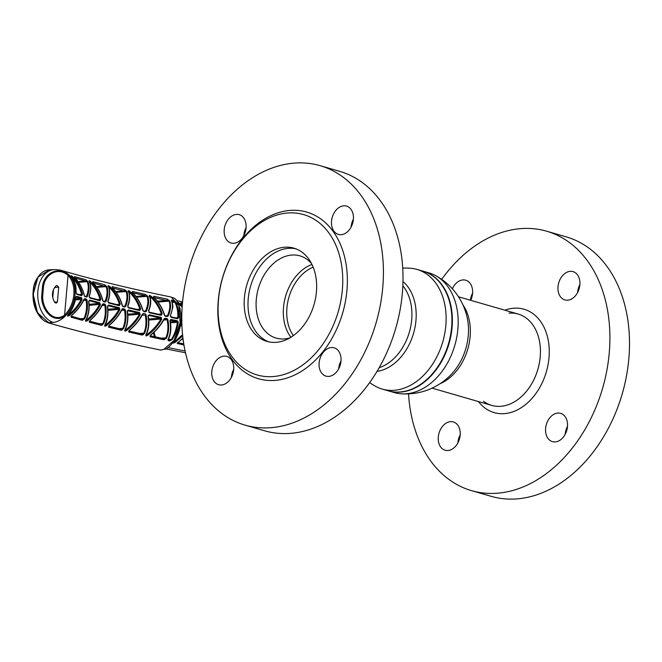 <?xml version="1.0" encoding="UTF-8"?>
<svg xmlns="http://www.w3.org/2000/svg" width="662" height="662" viewBox="0 0 662 662"><rect width="100%" height="100%" fill="white"/><g stroke="black" fill="none" stroke-linecap="round" stroke-linejoin="round"><path stroke-width="0.99" d="M388.544 390.911L394.353 392.591A62.302 44.95 -73.9 0 0 401.031 393.791A62.302 44.95 -73.9 0 0 457.881 329.039A62.302 44.95 -73.9 0 0 435.323 275.475A62.302 44.95 -73.9 0 0 428.976 272.893L423.175 271.213A62.302 44.95 106.1 0 1 452.072 327.359A62.302 44.95 106.1 0 1 388.544 390.911A62.302 44.95 106.1 0 1 388.329 390.845M467.736 320.631L467.744 320.665A49.17 35.475 106.1 0 1 468.266 335.642A49.17 35.475 106.1 0 1 452.634 372.896L452.634 372.896A62.956 62.956 0 0 1 401.064 393.791M402.744 268.11A62.956 62.956 0 0 1 410.241 268.209A62.302 44.95 106.1 0 1 416.928 269.409A62.302 44.95 106.1 0 1 445.832 325.555A62.302 44.95 106.1 0 1 382.305 389.107A62.302 44.95 106.1 0 1 375.966 386.525A62.956 62.956 0 0 1 369.619 382.628M382.305 389.107L388.114 390.787A62.302 44.95 -73.9 0 0 451.633 327.235A62.302 44.95 -73.9 0 0 422.737 271.089L416.928 269.409M377.001 371.399A49.17 35.475 -73.9 0 0 415.951 320.516A49.17 35.475 -73.9 0 0 402.993 281.549M290.924 337.248A42.807 30.882 106.1 0 1 285.595 296.278A42.807 30.882 106.1 0 1 311.976 264.469M284.37 338.911A42.807 30.882 106.1 0 1 276.145 338.1A42.807 30.882 106.1 0 1 257.055 293.936A42.807 30.882 106.1 0 1 291.71 255.052A42.807 30.882 106.1 0 1 299.936 255.863A42.807 30.882 106.1 0 1 311.471 263.476A42.807 30.882 106.1 0 0 291.71 255.052A42.807 30.882 106.1 0 0 256.293 299.522A42.807 30.882 106.1 0 0 284.37 338.911A42.807 30.882 106.1 0 0 289.964 337.827A42.807 30.882 106.1 0 1 284.37 338.911M293.365 335.609A41.003 29.583 106.1 0 1 288.922 297.238A41.003 29.583 106.1 0 1 313.159 267.167M287.573 213.007A83.486 60.225 -73.9 0 0 218.493 299.737A83.486 60.225 -73.9 0 0 273.265 376.554A83.486 60.225 -73.9 0 0 342.345 289.815A83.486 60.225 -73.9 0 0 287.573 213.007M290.03 210.425A86.755 62.592 -73.9 0 0 218.245 300.565A86.755 62.592 -73.9 0 0 275.16 380.385A86.755 62.592 -73.9 0 0 346.946 290.254A86.755 62.592 -73.9 0 0 290.03 210.425M276.261 342.32A48.533 35.012 -73.9 0 0 315.551 298.231A48.533 35.012 -73.9 0 0 293.903 248.151A48.533 35.012 -73.9 0 0 284.577 247.232A48.533 35.012 -73.9 0 0 245.288 291.321A48.533 35.012 -73.9 0 0 266.935 341.402A48.533 35.012 -73.9 0 0 276.261 342.32M245.072 425.136L264.668 430.805A135.048 97.43 -73.9 0 0 290.626 433.362A135.048 97.43 -73.9 0 0 399.939 310.685A135.048 97.43 -73.9 0 0 339.722 171.35L320.127 165.674A135.048 97.43 -73.9 0 0 294.168 163.125A135.048 97.43 -73.9 0 0 184.847 285.794A135.048 97.43 -73.9 0 0 245.072 425.136A135.048 97.43 -73.9 0 0 271.023 427.685A135.048 97.43 -73.9 0 0 380.344 305.017A135.048 97.43 -73.9 0 0 320.127 165.674M221.472 384.994A14.73 10.625 -73.9 0 0 233.405 371.614A14.73 10.625 -73.9 0 0 226.834 356.413A14.73 10.625 -73.9 0 0 224.004 356.131A14.73 10.625 -73.9 0 0 212.072 369.52A14.73 10.625 -73.9 0 0 218.642 384.721A14.73 10.625 -73.9 0 0 221.472 384.994M233.876 243.277A14.73 10.625 -73.9 0 0 245.801 229.888A14.73 10.625 -73.9 0 0 239.23 214.687A14.73 10.625 -73.9 0 0 236.4 214.414A14.73 10.625 -73.9 0 0 224.476 227.794A14.73 10.625 -73.9 0 0 231.046 242.995A14.73 10.625 -73.9 0 0 233.876 243.277M341.195 234.679A14.73 10.625 -73.9 0 0 353.119 221.298A14.73 10.625 -73.9 0 0 346.549 206.097A14.73 10.625 -73.9 0 0 343.719 205.816A14.73 10.625 -73.9 0 0 331.794 219.196A14.73 10.625 -73.9 0 0 338.365 234.398A14.73 10.625 -73.9 0 0 341.195 234.679M328.791 376.405A14.73 10.625 -73.9 0 0 340.723 363.016A14.73 10.625 -73.9 0 0 334.153 347.823A14.73 10.625 -73.9 0 0 331.323 347.542A14.73 10.625 -73.9 0 0 319.39 360.922A14.73 10.625 -73.9 0 0 325.961 376.124A14.73 10.625 -73.9 0 0 328.791 376.405M338.704 368.775A14.73 10.625 106.1 0 1 341.004 360.84M351.108 227.058A14.73 10.625 106.1 0 1 353.4 219.114M243.79 235.647A14.73 10.625 106.1 0 1 246.082 227.711M231.386 377.373A14.73 10.625 106.1 0 1 233.686 369.429M441.67 279.372A135.048 97.43 106.1 0 1 520.663 228.638A135.048 97.43 106.1 0 1 546.613 231.195A135.048 97.43 106.1 0 1 606.831 370.538A135.048 97.43 106.1 0 1 497.518 493.207A135.048 97.43 106.1 0 1 471.559 490.65A135.048 97.43 106.1 0 1 408.545 393.89M546.613 231.195L566.217 236.864A135.048 97.43 106.1 0 1 626.434 376.206A135.048 97.43 106.1 0 1 517.113 498.875A135.048 97.43 106.1 0 1 491.163 496.326L471.559 490.65M470.707 300.316A14.73 10.625 -73.9 0 0 465.725 280.208A14.73 10.625 -73.9 0 0 462.887 279.927A14.73 10.625 -73.9 0 0 452.369 288.806M447.967 450.516A14.73 10.625 -73.9 0 0 459.891 437.127A14.73 10.625 -73.9 0 0 453.321 421.926A14.73 10.625 -73.9 0 0 450.491 421.653A14.73 10.625 -73.9 0 0 438.567 435.033A14.73 10.625 -73.9 0 0 445.137 450.234A14.73 10.625 -73.9 0 0 447.967 450.516M555.286 441.918A14.73 10.625 -73.9 0 0 567.21 428.537A14.73 10.625 -73.9 0 0 560.64 413.336A14.73 10.625 -73.9 0 0 557.809 413.055A14.73 10.625 -73.9 0 0 545.885 426.436A14.73 10.625 -73.9 0 0 552.456 441.637A14.73 10.625 -73.9 0 0 555.286 441.918M567.682 300.192A14.73 10.625 -73.9 0 0 579.606 286.812A14.73 10.625 -73.9 0 0 573.044 271.61A14.73 10.625 -73.9 0 0 570.205 271.337A14.73 10.625 -73.9 0 0 558.281 284.718A14.73 10.625 -73.9 0 0 564.851 299.919A14.73 10.625 -73.9 0 0 567.682 300.192M577.595 292.571A14.73 10.625 106.1 0 1 579.895 284.627M565.199 434.289A14.73 10.625 106.1 0 1 567.5 426.353M457.881 442.886A14.73 10.625 106.1 0 1 460.181 434.942M470.376 300.225A14.73 10.625 106.1 0 1 472.577 293.225M268.863 341.882A48.533 35.012 106.1 0 1 249.367 291.081A48.533 35.012 106.1 0 1 288.392 248.341A48.533 35.012 106.1 0 1 295.79 248.78M483.508 401.28A47.556 34.308 -73.9 0 0 500.853 406.303A47.556 34.308 -73.9 0 0 540.2 356.892A47.556 34.308 -73.9 0 0 509.004 313.143M478.427 401.561A53.804 38.818 -73.9 0 0 504.477 413.626A53.804 38.818 -73.9 0 0 548.997 357.728A53.804 38.818 -73.9 0 0 513.695 308.219A53.804 38.818 -73.9 0 0 504.858 310.197M183.945 345.051L177.201 343.396L182.927 338.05M181.86 322.154L180.627 323.395M182.679 335.932L175.306 342.304L173.783 343.007L172.807 342.511M175.132 339.093L180.536 323.279M69.014 274.838C73.581 279.819 75.567 286.481 74.98 294.83C74.177 302.675 71.289 309.386 66.299 314.98L65.422 315.882C52.728 324.645 41.317 309.071 41.648 296.51L42.591 285.694C44.437 273.373 57.875 265.785 69.005 274.829L69.014 274.838M54.061 269.657A26.695 26.695 0 0 1 62.36 270.7L69.005 274.829A0.819 0.505 135.9 0 0 68.054 275.334C57.726 266.339 45.248 274.622 43.568 285.976L42.658 296.452C42.327 308.012 52.712 323.652 64.57 315.137L65.414 315.89C61.698 319.655 57.677 321.831 53.349 322.427A26.679 17.824 -94.6 0 1 37.742 294.002A26.679 17.824 -94.6 0 1 54.061 269.657L49.609 269.806L38.015 277.072L33.166 294.333L37.535 312.795L48.889 322.982C82.014 332.556 119.309 341.592 160.783 350.082L164.06 349.238L174.156 340.243L180.097 322.717L178.914 305.447L171.177 297.039C172.79 298.612 177.275 295.277 180.652 312.555C183.333 331.604 169.124 350.206 164.267 349.23L164.267 349.23A0.654 0.538 -104.5 0 1 164.06 349.238M127.874 306.225C130.091 300.382 130.29 295.393 128.478 291.263L128.478 291.263A0.654 0.521 -26.2 0 0 128.213 291.04C130.017 295.045 129.835 299.994 127.683 305.869L128.552 307.913L139.707 310.552L140.725 308.947L139.897 309.212C137.63 302.319 134.063 296.609 129.206 292.099L128.858 292.124M181.016 318.943L180.635 312.34M181.802 319.705L179.882 307.938M177.449 321.922L173.229 321.74M180.941 318.67L182.025 320.243M182.149 306.986L178.401 303.659M178.194 303.229L178.765 302.791L182.24 305.753M173.444 343.073L172.848 342.949M177.49 342.602L177.557 343.76M183.515 342.37L182.753 338.547M181.818 322.907L181.802 322.402M173.742 341.575L174.768 341.493L175.306 342.304M174.768 341.493L182.555 334.74M181.165 322.866L180.834 323.379C179.402 331.588 176.961 337.752 173.51 341.865L173.345 341.956M93.425 283.369L92.887 281.664L104.745 284.751A0.654 0.43 104.3 0 1 104.373 285.918L96.453 286.638M104.745 284.751L106.839 286.538A0.654 0.513 157.3 0 0 106.11 286.654L93.516 283.096M106.839 286.538C108.444 290.692 108.154 295.682 105.961 301.508L105.134 301.227C107.327 295.566 107.649 290.709 106.11 286.654L96.933 287.325M102.726 300.622L103.289 301.127A0.654 0.439 104.7 0 0 103.181 301.119L104.786 301.516M92.887 281.664A0.654 0.447 104.9 0 1 92.912 282.492M93.359 283.022C97.852 287.871 100.98 293.754 102.751 300.672L102.933 300.598C101.129 293.738 97.968 287.887 93.466 283.055L92.879 282.252L92.432 282.823M102.751 300.672L103.578 301.69A0.654 0.439 104.7 0 0 103.289 301.127M90.52 305.223L89.113 304.859M107.832 301.458L108.436 302.46A0.654 0.43 104.4 0 0 108.328 302.451L118.953 305.132A0.654 0.422 103.9 0 1 119.044 305.141L119.044 305.141A0.654 0.422 103.9 0 1 119.325 305.703L108.717 303.022L107.898 300.97C109.95 295.07 110.041 290.13 108.179 286.141A0.654 0.521 -26.9 0 1 108.427 286.356C110.289 290.204 110.173 295.186 108.063 301.309L107.898 300.97M105.92 301.599L103.818 301.748M119.077 305.149L108.436 302.46A0.654 0.43 104.4 0 1 108.717 303.022M119.325 305.703L120.285 304.098L119.433 304.355C117.306 297.478 113.856 291.768 109.073 287.209L108.816 287.234M118.953 305.132L119.433 304.355L116.62 304.537M108.179 286.141C108.038 285.446 108.585 285.579 109.826 286.563L109.073 287.209M109.826 286.563C114.658 291.181 118.142 297.023 120.285 304.098M75.907 296.742L76.593 296.692M84.446 296.137L86.06 296.526A0.654 0.463 -74.4 0 1 86.176 296.535L84.761 296.137A0.654 0.463 -74.3 0 0 84.637 296.129M85.423 296.319L86.482 296.253C88.576 290.568 88.807 285.719 87.202 281.681L85.464 280.911A0.654 0.455 -74.7 0 0 85.853 279.745L87.938 281.565C89.627 285.678 89.428 290.668 87.334 296.535L86.474 297.097A0.654 0.463 -74.4 0 0 86.176 296.535M84.223 295.624L85.059 296.7A0.654 0.463 -74.3 0 0 84.761 296.137M75.261 278.123L74.607 276.608L85.853 279.745M84.281 295.682C82.626 288.764 79.581 282.873 75.137 277.99M75.286 278.081L85.464 280.911L78.141 281.582M87.938 281.565A0.654 0.513 156.4 0 0 87.202 281.681L78.646 282.31M87.334 296.535L86.482 296.253M74.657 277.403A0.654 0.472 -74.1 0 0 74.607 276.608M87.31 296.593L86.358 296.667M89.072 296.468L89.155 295.988C91.099 290.064 91.091 285.123 89.147 281.168A0.654 0.521 -27.8 0 1 89.378 281.375C91.323 285.181 91.29 290.163 89.296 296.311M81.393 298.065L81.914 298.024M89.304 297.486L99.581 300.192A0.654 0.447 104.9 0 1 99.689 300.2L99.689 300.2A0.654 0.447 104.9 0 1 99.979 300.763L89.924 298.041A0.654 0.455 105.4 0 0 89.627 297.478L99.705 300.2M99.979 300.763L100.897 299.166L100.02 299.414C98.017 292.554 94.666 286.828 89.958 282.244L89.792 282.252M99.581 300.192L100.02 299.414L97.38 299.588M89.147 281.168C88.965 280.465 89.486 280.605 90.719 281.598L89.958 282.244M90.719 281.598C95.485 286.249 98.878 292.099 100.897 299.166M122.437 306.092L124.415 306.456L124.688 307.019L125.639 306.448L124.845 306.175C127.145 300.523 127.559 295.649 126.086 291.57L112.565 287.978L112.126 286.596A0.654 0.422 103.9 0 1 112.126 287.465M124.324 306.456L122.9 306.547M112.126 286.596L124.605 289.625L124.241 290.792L115.709 291.578M124.605 289.625L126.798 291.445A0.654 0.505 158.1 0 0 126.086 291.57L116.231 292.29M126.798 291.445C128.329 295.624 127.948 300.631 125.639 306.448M123.537 306.266L124.845 306.175M112.714 288.135L112.681 288.011C117.257 292.819 120.509 298.661 122.437 305.538L122.23 305.612C120.36 298.711 117.141 292.836 112.565 287.978L112.548 287.97M124.688 307.019L123.107 306.63L122.437 305.538M127.874 307.375L139.368 309.99L139.897 309.212L136.902 309.402M139.368 309.99L139.707 310.552M128.213 291.04C128.122 290.345 128.693 290.477 129.942 291.445L129.206 292.099M129.942 291.445C134.841 296.022 138.441 301.855 140.725 308.947M71.612 276.824L71.405 276.55C70.677 275.4 71.074 275.4 72.613 276.55L71.885 277.097M76.072 293.009L76.064 292.803C76.147 286.249 74.591 280.837 71.405 276.55M76.453 293.787L81.252 295.169A0.654 0.463 105.9 0 1 81.674 295.74L76.883 294.367A0.654 0.472 -73.8 0 0 76.577 293.804L76.229 292.91C75.485 287.291 77.528 286.869 71.554 276.65L71.273 276.203L70.809 276.799M72.613 276.55C77.346 281.259 80.656 287.126 82.543 294.143L81.641 294.391C79.754 287.531 76.486 281.805 71.835 277.196M79.175 294.549L81.641 294.391M76.577 293.804L81.368 295.178M76.064 292.803L76.883 294.367M149.935 296.932L149.355 296.733M158.251 314.185L161.429 313.978C159.012 307.06 155.322 301.367 150.365 296.899L151.077 296.245C156.075 300.771 159.79 306.597 162.231 313.705L161.172 315.319L149.438 312.729L149.19 312.174L160.924 314.764L161.172 315.319M162.231 313.705L161.007 314.773M148.743 311.049L150.059 306.936C151.093 302.741 150.936 299.116 149.571 296.079A0.654 0.521 -25.7 0 1 149.571 296.079A0.654 0.521 -25.7 0 0 149.281 295.848C151.027 299.869 150.779 304.818 148.528 310.677L149.19 312.174M148.735 312.199L160.849 314.764M149.281 295.848C149.223 295.161 149.827 295.293 151.077 296.245M170.664 315.807L170.424 315.426C172.79 309.543 173.105 304.594 171.375 300.556A0.654 0.521 154.4 0 1 171.681 300.796C172.724 303.833 173.072 306.175 172.732 307.813L170.324 315.94M168.131 316.097L167.039 316.179M160.535 319.051L157.035 318.314M160.907 317.661L161.511 317.619M170.647 316.949L177.217 318.182L177.441 318.728L171.384 317.462L171.152 316.916L177.217 318.182M167.428 318.827L166.874 318.861M172.302 302.435L174.834 302.244L172.989 301.582L173.303 300.399L175.529 302.004A0.654 0.463 149.8 0 0 174.834 302.244C177.044 306.266 178.045 311.405 177.838 317.669L175.488 317.826M175.529 302.004C177.797 306.076 178.831 311.305 178.624 317.686L177.838 317.669M164.631 315.7L166.882 316.047L165.053 315.675M157.002 300.738L158.822 301.111L167.114 300.349L167.445 299.166L169.77 300.987C171.226 305.19 170.688 310.205 168.173 316.022L167.114 316.602L166.882 316.047M164.449 315.186L165.128 315.675M158.036 302.062L169.1 301.127L153.344 297.445M159.062 301.855L158.566 302.782M165.988 315.857L167.428 315.766C169.935 310.114 170.498 305.232 169.1 301.127A0.654 0.505 158.9 0 1 169.77 300.987M168.173 316.022L167.428 315.766M153.642 297.18L153.683 296.262L167.445 299.166M154.238 297.817L153.683 296.262M164.648 315.129C162.438 308.202 158.954 302.377 154.205 297.668L153.634 296.924L153.236 297.437M164.399 315.211C162.248 308.26 158.806 302.402 154.056 297.635M67.921 314.88L68.542 314.839C73.987 310.42 78.207 305.273 81.203 299.406L75.377 299.911M68.542 314.839L69.196 315.658C67.483 316.519 67.11 316.196 68.07 314.69C72.059 309.816 74.583 304.057 75.658 297.42L75.617 297.528M81.203 299.406L82.047 299.803C79.018 305.844 74.732 311.132 69.196 315.658M75.592 298.852L80.971 298.388L75.758 297.048M82.03 299.795L81.5 297.726L76.709 296.353A0.654 0.472 106.2 0 1 76.171 297.006M81.5 297.726A0.654 0.463 105.9 0 1 80.971 298.388M122.511 329.742L121.229 329.841M126.516 330.537L125.912 329.726C131.556 325.348 136.066 320.193 139.459 314.235L140.228 314.615C136.844 320.698 132.268 326.002 126.516 330.537C125.118 331.381 124.539 331.248 124.795 330.123C127.41 324.769 128.213 318.587 127.187 311.579L127.22 311.57M124.795 330.123L125.143 329.982C127.741 324.587 128.494 318.414 127.418 311.471M127.824 315.244L139.459 314.235L139.078 313.234L127.278 310.693M125.912 329.726L125.25 329.775M122.073 330.007L121.146 330.073M127.749 314.218L139.078 313.234L139.533 312.555L140.228 314.615M127.907 310.627L128.37 309.957L139.533 312.555M108.403 326.06L120.98 329.13L121.047 330.222L108.576 327.16A0.654 0.422 -76 0 0 108.51 326.068M118.928 328.633L122.867 328.311C125.168 322.924 125.714 316.875 124.489 310.164L122.238 309.311M104.629 325.522L104.786 326.2M122.867 328.311L123.546 328.584L121.047 330.222M121.593 310.428L125.333 310.015C126.525 316.891 125.929 323.081 123.546 328.584M106.135 325.373L104.637 325.505M108.576 327.16L109.429 325.083M109.313 325.133C114.667 320.516 118.87 315.203 121.924 309.195L122.453 309.286L121.882 309.576M122.453 309.286L122.933 308.616L121.924 309.195M128.685 330.926L141.883 333.954L141.941 335.046L128.842 332.026L129.537 330.007C134.974 325.414 139.277 320.085 142.462 314.036L142.827 314.16M128.842 332.026L128.742 330.926L141.883 333.954M141.8 333.946L144.506 333.4L141.941 335.046M139.732 333.466L143.853 333.127C146.103 327.731 146.567 321.691 145.243 314.996L146.054 314.847C147.361 321.666 146.848 327.856 144.506 333.4M145.243 314.996L142.148 315.278M129.702 330.098C135.156 325.538 139.467 320.292 142.644 314.359L142.918 314.127M143.075 314.136L143.522 313.457L142.462 314.036M89.089 304.305L99.3 303.419L89.229 300.705L88.642 301.227M87.301 320.698L86.664 319.878C92.167 315.468 96.47 310.312 99.581 304.429L100.401 304.826C97.256 310.883 92.887 316.171 87.301 320.698C85.903 321.542 85.381 321.401 85.729 320.276L86.035 320.135C88.766 314.764 89.701 308.575 88.84 301.558L88.642 301.5M85.729 320.276C88.485 314.938 89.461 308.74 88.658 301.665L89.105 300.697M89.064 300.722L89.229 300.705A0.654 0.455 -74.6 0 0 89.751 300.043L88.658 301.665M89.13 305.339L99.581 304.429L99.3 303.419A0.654 0.447 -75.2 0 0 99.805 302.757L89.751 300.043M86.664 319.878L86.151 319.92M100.401 304.826L99.805 302.757M82.303 320.334L71.057 317.189L71.893 315.145C77.14 310.503 81.169 305.207 83.966 299.257L84.885 298.686A0.654 0.463 -74.3 0 1 84.355 299.34L85.779 299.737A0.654 0.463 -74.4 0 0 86.3 299.083L87.02 300.109C87.996 307.027 87.219 313.225 84.695 318.712L82.303 320.334A0.654 0.455 -74.7 0 0 82.22 319.233L82.22 319.233A0.654 0.455 -74.7 0 0 82.113 319.225L83.983 318.43L80.367 318.728M68.898 315.352L67.574 315.468M84.695 318.712L83.983 318.43C86.416 313.068 87.136 307.002 86.134 300.242L83.627 300.465M86.134 300.242L87.02 300.109M71.057 317.189A0.654 0.472 -74.1 0 0 71.206 316.295M107.956 310.337L118.995 309.377L119.789 309.758C116.52 315.848 112.06 321.144 106.408 325.654L105.779 324.843C111.348 320.449 115.751 315.294 118.995 309.377L118.664 308.368L108.047 305.712L107.41 306.241M102.56 324.843L101.377 324.934M106.408 325.654C105.01 326.507 104.455 326.366 104.753 325.241L105.084 325.1C108.237 320.193 108.32 309.758 107.616 306.556L107.914 305.703M104.753 325.241C107.434 319.895 108.32 313.697 107.401 306.663L107.616 306.556M107.848 305.728L108.047 305.712A0.654 0.43 -75.7 0 0 108.543 305.041L107.401 306.663M107.898 309.303L118.664 308.368A0.654 0.422 -76.2 0 0 119.152 307.698L108.543 305.041M105.779 324.843L105.192 324.885M102.105 325.108L101.286 325.174M102.395 304.942L104.373 304.768L102.709 304.404M89.155 321.087L101.021 324.19A0.654 0.43 104.4 0 1 101.195 325.299L89.345 322.195A0.654 0.447 -75 0 0 89.32 321.111M101.021 324.19L102.9 323.412C105.258 318.05 105.887 312.001 104.778 305.265L102.105 305.505M99.25 323.718L103.586 323.693L101.195 325.299M105.647 305.124L104.877 304.106A0.654 0.439 104.5 0 1 104.373 304.768L105.647 305.124C106.723 312.025 106.036 318.215 103.586 323.693M102.9 304.388A0.654 0.439 -75.4 0 0 103.404 303.717L102.436 304.288L102.9 304.388M87.028 320.416L85.605 320.54M89.345 322.195L90.206 320.143M90.106 320.193C95.402 315.567 99.515 310.263 102.436 304.288M57.429 301.88L56.171 303.138L54.747 302.468C51.231 296.113 51.719 290.535 56.212 285.719L56.982 285.421L58.711 287.184L57.429 301.88L54.524 302.137M53.481 289.451L52.753 297.826M49.609 269.806L49.609 269.806C46.373 269.939 43.427 271.221 40.779 273.638C36.377 278.429 33.919 283.51 33.406 288.872C32.314 297.238 33.365 304.71 36.542 311.289C40.349 318.53 43.766 320.582 45.388 321.517L48.748 322.973C81.889 332.547 119.201 341.584 160.692 350.082L160.783 350.082A0.654 0.538 75.5 0 0 161.172 349.983M41.929 318.72L35.93 309.808L33.1 298.099L34.035 286.067L38.528 276.327M164.912 300.3L165.434 300.507M132.888 293.208L132.383 291.47L145.499 294.441L147.75 296.262C149.24 300.457 148.776 305.463 146.368 311.281L145.59 311.016C147.998 305.364 148.487 300.49 147.063 296.386L136.562 297.155M147.75 296.262A0.654 0.505 158.7 0 0 147.063 296.386M145.499 294.441L145.152 295.616L136.033 296.452M132.383 291.47L132.367 292.364M142.802 310.428L143 310.379C140.94 303.477 137.58 297.643 132.921 292.877L132.35 292.116L131.937 292.637M143.356 310.917L142.777 310.461C140.774 303.535 137.448 297.66 132.789 292.852M142.777 310.461L143.447 310.917M142.04 334.889L143.017 334.823M146.335 334.575L147.072 334.525C152.798 330.181 157.44 325.009 160.99 319.01L148.743 320.077M160.99 319.01L161.735 319.382C158.193 325.514 153.501 330.826 147.659 335.328L147.072 334.525C146.054 334.914 145.723 334.856 146.07 334.36M147.659 335.328C146.252 336.18 145.648 336.048 145.855 334.931L146.228 334.79C148.785 329.378 149.471 323.222 148.288 316.304L148.089 316.403M145.855 334.931C148.429 329.568 149.157 323.395 148.023 316.419L148.288 316.304M142.115 334.666L143.455 334.558M148.652 319.043L160.568 318.008L148.818 315.468L148.123 315.509L148.818 315.468L148.007 316.279M160.568 318.008L160.99 317.33L161.735 319.382M148.818 315.468L149.264 314.789L160.99 317.33M168.38 339.44L172.236 339.573L169.753 340.971L168.173 340.64L168.338 339.515C170.879 334.095 171.508 327.93 170.208 321.012L169.993 320.996M167.949 339.656C170.506 334.285 171.16 328.112 169.927 321.136L170.208 321.012M170.382 321.989L176.862 321.418L170.01 320.259M169.753 340.971L169.637 339.879L171.599 339.184C174.594 334.227 176.539 328.551 177.449 322.154L176.862 321.418L177.267 320.731L171.21 319.498L169.927 321.136M170.796 320.185L171.21 319.498M172.236 339.573C175.306 334.542 177.308 328.774 178.227 322.253L170.498 322.766M169.811 339.879L168.123 339.548M168.049 339.548L169.637 339.879M168.173 340.64L168.239 339.614M178.227 322.253L177.267 320.731M154.436 336.668L153.41 332.82M161.586 338.208L165.889 337.86C168.115 332.456 168.512 326.416 167.072 319.746L163.779 320.044M150.075 335.717L163.837 338.687L150.075 335.717L150.133 336.809L150.953 334.757M163.944 338.696L163.886 339.788L150.133 336.809M163.762 338.687L166.518 338.125L163.886 339.788M167.072 319.746L167.858 319.589C169.273 326.391 168.827 332.564 166.518 338.125M164.102 319.481L166.526 319.258L164.234 318.943M150.804 334.798C156.323 330.23 160.75 324.893 164.085 318.803L165.194 318.215L164.772 318.894M167.858 319.589L166.94 318.579L166.526 319.258M149.264 314.789L148.023 316.419M143.695 311.471L145.359 311.852L146.368 311.281M119.789 309.758L119.152 307.698M143.522 313.457L145.185 313.829L146.054 314.847M122.933 308.616L124.514 308.997L125.333 310.015M128.37 309.957L127.187 311.579M76.709 296.353L75.658 297.42M177.441 318.728L178.624 317.686M170.424 315.426L171.384 317.462M171.375 300.556L171.723 300.076L173.303 300.399M148.528 310.677L149.438 312.729M81.674 295.74L82.543 294.143M127.683 305.869L128.552 307.913M89.155 295.988L89.924 298.041M103.578 301.69L105.051 302.071L105.961 301.508M180.867 304.015L181.148 302.782L182.464 303.047M181.156 303.279L181.148 302.782M181.951 304.09L180.751 302.84M181.173 303.477L182.348 304.338M182.348 304.421L181.727 303.916M177.366 302.021L178.765 302.791M462.904 304.834A47.556 34.308 106.1 0 1 440.089 383.695M379.144 367.733A47.556 34.308 -73.9 0 0 409.381 332.084A47.556 34.308 -73.9 0 0 402.852 285.794M185.079 350.992A563.585 102.709 5 0 1 167.842 347.575M73.846 294.714A25.876 19.256 -73.1 0 0 68.054 275.334L64.57 315.137A25.876 19.256 -73.1 0 0 73.846 294.714M119.052 308.02L119.607 307.979M181.918 325.82L180.403 325.944M171.177 319.663L170.382 319.721M173.13 342.262L175.082 342.089M172.807 342.899L174.42 342.792M177.631 342.626L183.746 343.868L177.648 342.618M180.594 324.943L181.876 324.835M103.917 301.309L105.134 301.227M86.474 297.097L85.059 296.7M124.588 306.58L123.297 306.68M146.335 311.339L143.902 311.521M167.114 316.602L165.368 316.221M121.899 309.866L124.042 309.667M84.885 298.686L86.3 299.083M70.859 316.08L82.113 319.225M103.404 303.717L104.877 304.106M164.466 349.122A0.654 0.538 -104.5 0 1 164.267 349.23L160.99 350.074M58.711 287.184L54.557 287.548M48.889 322.982L48.45 322.601L53.349 322.427M178.575 302.658A570.379 103.942 5 0 1 177.813 302.509M173.047 301.558A570.379 103.942 5 0 1 171.921 301.334M167.552 300.457A570.379 103.942 5 0 1 167.064 300.358M165.409 300.581A571.016 104.058 -175 0 0 168.338 301.177M172.145 301.946A571.016 104.058 -175 0 0 173.965 302.311M164.838 300.556L164.59 301.45M42.658 296.452L41.648 296.51M42.591 285.694L43.568 285.976M143.662 311.14L145.59 311.016M145.152 295.616L132.888 292.844M154.081 332.192L155.322 336.867M165.194 318.215L166.94 318.579M185.468 352.763L165.483 348.833A570.379 103.942 -175 0 0 185.468 352.738M458.493 296.783L518.147 314.036M432.063 388.147L491.717 405.401M467.744 320.665A62.956 62.956 0 0 0 435.315 275.475M178.616 341.997L182.96 338.348M74.144 277.759L74.607 277.171L75.236 278.023C79.688 282.897 82.75 288.756 84.438 295.608M139.508 310.006L128.279 307.358M128.478 291.263L128.039 291.727M149.562 296.079L149.149 296.543M75.832 297.503C74.765 304.081 72.249 309.808 68.285 314.665M108.502 326.068L120.98 329.13M109.462 325.216C114.832 320.631 119.036 315.393 122.081 309.502L122.313 309.278M82.245 319.233L71.198 316.362L72.017 315.211C77.272 310.594 81.294 305.372 84.082 299.53M89.262 321.095L101.162 324.198M90.247 320.267C95.551 315.675 99.656 310.445 102.577 304.586L102.767 304.371M150.986 334.898C156.522 330.363 160.957 325.108 164.292 319.134M171.177 297.039C130.522 288.748 94.252 279.968 62.385 270.708M182.571 301.839L176.589 300.647"/></g></svg>
